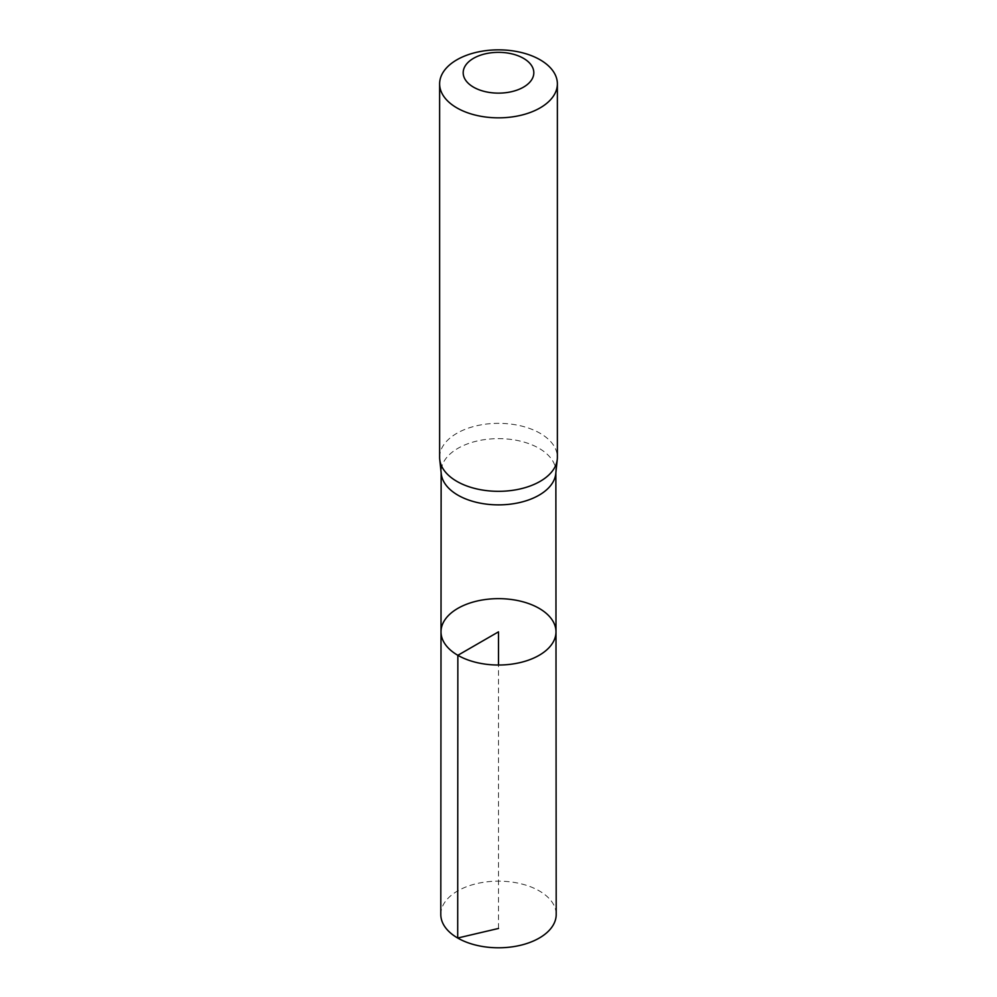 <?xml version="1.0" encoding="UTF-8"?>
<svg xmlns="http://www.w3.org/2000/svg" width="997" height="997" viewBox="0 0 997 997"><rect width="100%" height="100%" fill="white"/><g stroke="black" fill="none" stroke-linecap="round" stroke-linejoin="round"><path stroke-width="0.75" stroke-dasharray="4.99 3.74" d="M555.753 473.762A57.365 33.113 0 0 0 555.865 471.743A57.365 33.113 0 0 0 498.5 438.63A57.365 33.113 0 0 0 441.135 471.743A57.365 33.113 0 0 0 441.247 473.762M441.01 631.824A57.49 33.188 180 0 1 498.5 598.649A57.49 33.188 180 0 1 555.99 631.824M439.627 457.336A58.873 33.998 180 0 1 498.5 423.339A58.873 33.998 180 0 1 557.373 457.336M440.799 914.461A57.701 33.312 180 0 1 476.429 883.691A57.701 33.312 180 0 1 539.302 890.919A57.701 33.312 180 0 1 556.201 914.461M498.5 928.456L498.5 665.024M441.135 471.743L441.135 472.752M555.865 471.743L555.865 472.752"/><path stroke-width="1.5" d="M439.727 459.393L441.247 473.762A57.365 33.113 0 0 0 457.935 495.173A57.365 33.113 0 0 0 518.826 502.725A57.365 33.113 0 0 0 555.753 473.762L557.273 459.393A58.873 33.998 180 0 1 519.375 489.116A58.873 33.998 180 0 1 456.863 481.364A58.873 33.998 180 0 1 439.727 459.393A58.873 33.998 180 0 1 439.627 457.336L439.627 83.848A58.873 33.998 180 0 1 498.5 49.85A58.873 33.998 180 0 1 557.373 83.848A58.873 33.998 180 0 1 521.032 115.253A58.873 33.998 180 0 1 456.863 107.875A58.873 33.998 180 0 1 439.627 83.848M457.847 655.303A57.49 33.188 180 0 1 441.01 631.824A57.49 33.188 180 0 1 498.5 598.649A57.49 33.188 180 0 1 555.99 631.824A57.49 33.188 180 0 1 520.509 662.494A57.49 33.188 180 0 1 457.847 655.303A57.49 33.188 180 0 1 441.01 631.824L440.799 914.461A57.701 33.312 180 0 0 457.698 938.027A57.701 33.312 180 0 0 520.596 945.256A57.701 33.312 180 0 0 556.201 914.461L555.99 631.824A57.49 33.188 180 0 1 520.509 662.494A57.49 33.188 180 0 1 457.847 655.303M557.373 83.848L557.373 457.336A58.873 33.998 180 0 1 557.273 459.393M473.525 87.163A35.331 20.401 180 0 1 489.353 53.04A35.331 20.401 180 0 1 532.622 78.015A35.331 20.401 180 0 1 473.525 87.163M498.5 665.024L498.5 631.836L457.847 655.303L457.698 938.027L498.5 928.456M441.135 472.752L441.01 631.824M555.865 472.752L555.99 631.824"/></g></svg>
